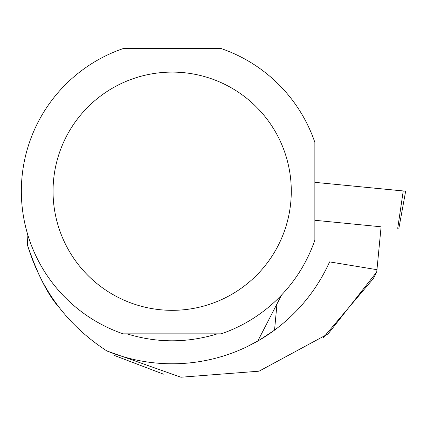 <?xml version="1.0" encoding="UTF-8"?>
<svg xmlns="http://www.w3.org/2000/svg" width="427" height="427" viewBox="0 0 427 427"><rect width="100%" height="100%" fill="white"/><g stroke="black" fill="none" stroke-linecap="round" stroke-linejoin="round"><path stroke-width="0.64" d="M381.097 226.801L314.864 220.279M403.237 190.976L314.864 182.34L405.65 191.179L398.855 228.45M381.108 226.721L376.731 271.988L328.112 333.887L259.05 371.191L180.915 377.228L106.889 350.962A172.577 172.577 0 0 0 257.785 341.05L247.302 346.569L259.194 340.239L274.545 330.14A172.577 172.577 0 0 1 257.785 341.05L281.633 294.961M322.908 338.125L373.315 278.628L376.731 271.988M126.958 333.845C157.099 343.121 187.239 343.121 217.38 333.845M377.094 269.709L329.607 261.89C317.101 289.357 298.745 312.105 274.545 330.14L276.899 304.878M314.864 240.038L314.864 142.383A150.816 150.816 0 0 0 221.17 48.571L123.168 48.571A150.816 150.816 0 0 0 123.168 333.845L221.17 333.845A150.816 150.816 0 0 0 314.864 240.038M26.981 232.032L27.616 245.52C41.371 290.413 67.797 325.561 106.889 350.962M27.616 148.196L27.072 148.244L26.981 150.389M114.596 355.542L163.429 374.148M59.134 307.435C48.118 295.287 37.613 274.646 27.616 245.52M53.049 191.211A119.122 119.122 0 0 1 284.873 152.647A119.122 119.122 0 0 1 191.718 308.716A119.122 119.122 0 0 1 53.049 191.211M397.713 228.328L403.243 190.928"/></g></svg>
